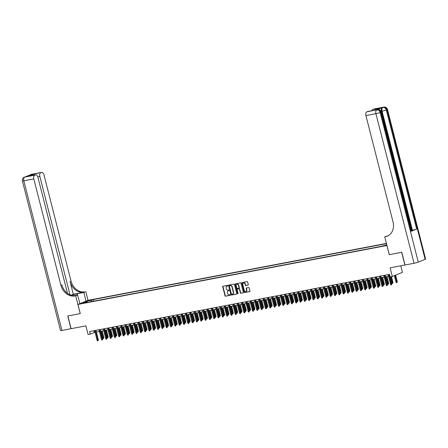 <?xml version="1.0" encoding="UTF-8"?>
<svg xmlns="http://www.w3.org/2000/svg" width="448" height="448" viewBox="0 0 448 448"><rect width="100%" height="100%" fill="white"/><g stroke="black" fill="none" stroke-linecap="round" stroke-linejoin="round"><path stroke-width="0.67" d="M227.898 285.639A0.364 0.302 -112.1 0 0 227.517 285.342L223.014 286.205A0.515 0.431 -112.1 0 0 222.718 286.782L225.008 295.775A0.515 0.431 -112.1 0 0 225.562 296.19L230.059 295.333A0.364 0.302 -112.1 0 0 229.88 294.633L229.298 294.745A1.658 1.372 -112.1 0 1 227.539 293.406L227.349 292.656A1.658 1.372 -112.1 0 1 228.077 290.864A1.658 1.372 -112.1 0 1 228.295 290.797L228.878 290.69A0.364 0.302 -112.1 0 0 228.698 289.99L228.116 290.102A1.658 1.372 -112.1 0 1 226.352 288.758L226.162 288.014A1.658 1.372 -112.1 0 1 226.895 286.216A1.658 1.372 -112.1 0 1 227.108 286.154L227.69 286.042A0.364 0.302 -112.1 0 0 227.898 285.639M247.99 285.13A0.515 0.431 -112.1 0 0 248.287 284.547L247.643 282.027A0.515 0.431 -112.1 0 0 247.094 281.607L242.094 282.565A0.515 0.431 -112.1 0 0 241.802 283.142L244.093 292.135A0.515 0.431 -112.1 0 0 244.642 292.55L249.642 291.598A0.515 0.431 -112.1 0 0 249.939 291.015L249.161 287.969A0.515 0.431 -112.1 0 0 248.612 287.554L246.473 287.963A0.515 0.431 -112.1 0 0 246.176 288.54L246.557 290.052A1.383 1.148 -112.1 0 1 244.294 290.483L242.782 284.564A1.383 1.148 -112.1 0 1 245.05 284.133L245.302 285.118A0.515 0.431 -112.1 0 0 245.851 285.538L248.119 285.079M67.502 293.378L37.906 177.268A3.164 1.753 79.2 0 0 35.672 174.826L29.014 176.114L34.244 173.992L41.524 172.43L31.534 174.334L24.69 177.117L34.675 175.207A3.164 1.753 79.2 0 0 33.813 178.931L23.822 180.835L61.953 330.434L70.974 328.714L67.732 315.991L80.265 313.594L67.861 315.969L71.103 328.686L85.882 325.87L88.088 334.522L90.244 334.107L89.594 331.565L389.514 274.35L390.163 276.898L392.319 276.483L402.455 272.367L400.781 265.798M389.284 254.643L401.654 252.291L404.897 265.014L390.113 267.837L392.319 276.483M389.245 254.66L386.91 245.504L77.935 304.444L88.066 300.328L386.422 243.41M80.265 313.6L77.935 304.444M234.472 284.542A0.515 0.431 -112.1 0 0 233.923 284.122L228.922 285.074A0.515 0.431 -112.1 0 0 228.626 285.656L230.916 294.644A0.515 0.431 -112.1 0 0 231.47 295.064L236.466 294.112A0.515 0.431 -112.1 0 0 236.762 293.53L234.472 284.542M235.508 283.819L240.509 282.867A0.515 0.431 -112.1 0 1 241.058 283.282L243.348 292.275A0.515 0.431 -112.1 0 1 243.051 292.852L240.918 293.261A0.515 0.431 -112.1 0 1 240.363 292.846L239.434 289.195A0.515 0.431 -112.1 0 0 238.885 288.781L237.462 289.05A0.515 0.431 -112.1 0 0 237.171 289.632L238.134 293.423A0.364 0.302 -112.1 0 1 237.541 293.541L235.211 284.402A0.515 0.431 -112.1 0 1 235.508 283.819M88.637 300.737L92.019 299.807L88.637 300.737M386.478 243.634L93.47 299.527L91.554 300.306L91.235 301.672M386.798 244.882L381.506 246.305L85.473 302.775L87.394 301.997L82.645 302.898L86.806 301.207L91.554 300.306M90.244 334.107L95.071 332.304M96.365 332.058L99.383 331.481M100.682 331.234L103.701 330.658M104.994 330.411L108.013 329.834M109.312 329.588L112.33 329.011M113.624 328.765L116.648 328.188M117.942 327.942L120.96 327.365M122.259 327.118L125.278 326.542M126.571 326.295L129.59 325.718M130.889 325.472L133.907 324.895M135.201 324.649L138.225 324.072M139.518 323.826L142.537 323.249M143.836 323.002L146.854 322.426M148.148 322.179L151.166 321.602M152.466 321.356L155.484 320.779M156.778 320.533L159.802 319.956M161.095 319.71L164.114 319.133M165.413 318.886L168.431 318.31M169.725 318.063L172.743 317.486M174.042 317.24L177.061 316.663M178.354 316.417L181.378 315.84M182.672 315.594L185.69 315.017M186.99 314.77L190.008 314.194M191.302 313.947L194.32 313.37M195.619 313.124L198.638 312.547M199.931 312.301L202.955 311.724M204.249 311.478L207.267 310.901M208.566 310.654L211.585 310.078M212.878 309.831L215.897 309.254M217.196 309.008L220.214 308.431M221.508 308.185L224.532 307.608M225.826 307.362L228.844 306.785M230.143 306.538L233.162 305.962M234.455 305.715L237.474 305.138M238.773 304.892L241.791 304.315M243.085 304.069L246.109 303.492M247.402 303.246L250.421 302.669M251.714 302.422L254.738 301.846M256.032 301.599L259.05 301.022M260.35 300.776L263.368 300.199M264.662 299.953L267.686 299.376M268.979 299.13L271.998 298.553M273.291 298.306L276.315 297.73M277.609 297.483L280.627 296.906M281.926 296.66L284.945 296.083M286.238 295.837L289.257 295.26M290.556 295.014L293.574 294.437M294.868 294.19L297.892 293.614M299.186 293.367L302.204 292.79M303.503 292.544L306.522 291.967M307.815 291.721L310.834 291.144M312.133 290.898L315.151 290.321M316.445 290.074L319.469 289.498M320.762 289.251L323.781 288.674M325.08 288.428L328.098 287.851M329.392 287.605L332.41 287.028M333.71 286.782L336.728 286.205M338.022 285.958L341.046 285.382M342.339 285.135L345.358 284.558M346.657 284.312L349.675 283.735M350.969 283.489L353.987 282.912M355.286 282.666L358.305 282.089M359.598 281.842L362.622 281.266M363.916 281.019L366.934 280.442M368.234 280.196L371.252 279.619M372.546 279.373L375.564 278.796M376.863 278.55L379.882 277.973M381.175 277.726L384.199 277.15M385.493 276.903L388.511 276.326M93.923 330.742L94.354 332.438M93.89 301.168L93.47 299.527M87.741 302.338L87.394 301.997M87.242 302.025L86.806 301.207M227.842 285.958L227.382 286.042A1.658 1.372 -112.1 0 0 227.17 286.104A1.658 1.372 -112.1 0 0 227.035 286.171M228.217 290.814A1.658 1.372 -112.1 0 1 228.351 290.752A1.658 1.372 -112.1 0 1 228.57 290.69L229.023 290.601M223.11 286.182A0.515 0.431 -112.1 0 0 222.992 286.67L225.282 295.663A0.515 0.431 -112.1 0 0 225.837 296.078L230.21 295.249M229.018 285.057A0.515 0.431 -112.1 0 0 228.9 285.544L231.19 294.532A0.515 0.431 -112.1 0 0 231.745 294.952L236.65 294.017M229.566 285.684A0.364 0.302 -112.1 0 0 229.359 286.093L231.37 293.983A0.364 0.302 -112.1 0 0 231.756 294.274L232.372 294.157A1.658 1.372 -112.1 0 0 232.585 294.095A1.658 1.372 -112.1 0 0 233.318 292.303L231.946 286.91A1.658 1.372 -112.1 0 0 230.182 285.566L229.841 285.572A0.364 0.302 -112.1 0 0 229.751 285.611M232.719 294.034A1.658 1.372 -112.1 0 0 232.859 293.983A1.658 1.372 -112.1 0 0 233.593 292.191L233.318 292.303M229.841 285.572L230.457 285.454A1.658 1.372 -112.1 0 1 232.215 286.798L233.593 292.191M243.236 292.762L240.918 293.261M237.608 288.994A0.515 0.431 -112.1 0 1 237.737 288.938L239.159 288.669A0.515 0.431 -112.1 0 1 239.708 289.089L240.638 292.734A0.515 0.431 -112.1 0 0 241.186 293.149M235.603 283.802A0.515 0.431 -112.1 0 0 235.486 284.29L237.815 293.429A0.364 0.302 -112.1 0 0 238.095 293.72M238.47 285.415A1.383 1.148 -112.1 0 0 236.202 285.846L236.734 287.93A0.515 0.431 -112.1 0 0 237.289 288.35L238.706 288.081A0.515 0.431 -112.1 0 0 239.002 287.498L238.47 285.415L238.745 285.303A1.383 1.148 -112.1 0 0 236.958 284.301M238.834 288.025L238.98 287.969A0.515 0.431 -112.1 0 0 239.277 287.386L239.002 287.498M238.745 285.303L239.277 287.386M243.538 283.024A1.383 1.148 -112.1 0 1 245.325 284.021L245.577 285.006A0.515 0.431 -112.1 0 0 246.126 285.426L248.175 285.034M246.081 291.486A1.383 1.148 -112.1 0 0 246.831 289.94L246.557 290.052M246.562 287.941A0.515 0.431 -112.1 0 0 246.45 288.428L246.831 289.94M242.189 282.542A0.515 0.431 -112.1 0 0 242.071 283.03L244.367 292.023A0.515 0.431 -112.1 0 0 244.916 292.438L249.822 291.502M103.858 337.725L103.466 338.576L103.034 338.66L102.586 338.078L103.858 337.725L102.127 330.954M103.466 338.576L101.612 331.055M102.586 338.078L100.834 331.201M95.413 330.456L97.882 340.155L98.375 339.954L97.989 340.805L97.882 340.155L97.11 340.301L94.634 330.602M98.375 339.954L95.934 330.355M97.989 340.805L97.558 340.883L97.11 340.301M86.038 301.151L83.832 292.488L77.078 293.776A5.93 0.543 -14.3 0 0 71.187 295.254M83.832 292.488L85.086 291.822A13.182 10.914 67.9 0 1 71.053 281.159L43.949 174.815A3.164 1.753 79.2 0 0 41.709 172.374A3.164 1.753 79.2 0 0 41.524 172.43M73.31 294.28L84.101 292.225A13.182 10.914 67.9 0 1 70.067 281.562L73.31 294.28L71.036 295.204M80.226 313.611L75.684 295.798L74.95 295.938A13.182 10.914 67.9 0 1 60.922 285.275L33.813 178.931M75.684 295.798L77.672 294.991L73.954 295.702M40.718 172.754A3.164 1.753 79.2 0 0 39.85 176.478L37.789 176.87M70.017 294.829L39.85 176.478M61.953 330.434A3.164 0.291 165.7 0 1 60.53 330.546L22.4 180.953A3.164 0.291 -14.3 0 0 23.822 180.835A3.164 1.753 -100.8 0 1 24.69 177.117A3.164 2.621 67.9 0 0 24.276 177.24A3.164 3.164 0 0 0 22.4 180.953M79.878 303.654L77.672 294.991M88.026 300.345L85.82 291.682M35.672 174.826A3.164 1.753 79.2 0 0 35.487 174.882L29.014 176.114M34.675 175.207L35.487 174.882M74.95 295.938L75.936 295.54A13.182 10.914 67.9 0 1 61.908 284.878L60.922 285.275M34.244 173.992L34.479 175.056M411.18 231.302L380.828 112.23A3.164 0.291 -14.3 0 0 381.304 111.944L411.656 231.011A3.164 0.291 165.7 0 1 411.18 231.302L416.657 229.074A3.164 0.291 165.7 0 1 412.423 230.238L411.779 230.362L397.701 175.14M397.13 172.9L396.984 172.323M396.542 170.587L396.306 169.674M396.183 169.193L395.696 167.272M395.567 166.768L395.343 165.878M395.007 164.584L381.427 111.294A3.164 1.753 -100.8 0 1 382.29 107.57L376.813 109.799A3.164 1.753 -100.8 0 1 376.998 109.743L377.647 109.62A3.164 1.753 79.2 0 0 377.462 109.67L376.813 109.799M401.783 252.269L389.29 254.654L384.748 236.841L385.482 236.701A13.182 10.914 -112.1 0 0 387.201 236.197A13.182 10.914 -112.1 0 0 393.03 221.922L365.921 115.578A3.164 1.753 -100.8 0 1 366.789 111.854L377.462 109.67A3.164 2.621 -112.1 0 1 380.828 112.23L380.145 112.51L418.275 262.108A3.164 0.291 165.7 0 1 414.042 263.267L405.026 264.992L401.783 252.269M384.748 236.841L388.091 235.777M374.069 110.292L379.299 108.17L374.069 110.292L366.789 111.854M367.595 111.53A3.164 1.753 -100.8 0 1 367.78 111.474L374.052 110.275M425.124 259.325L386.994 109.726A3.164 0.291 -14.3 0 0 387.47 109.441L425.6 259.039A3.164 0.291 165.7 0 1 425.124 259.325L418.275 262.108M371.913 110.684A3.164 1.753 -100.8 0 1 372.826 109.402L379.299 108.17M382.29 107.57L372.826 109.402M373.632 109.077A3.164 1.753 -100.8 0 1 373.817 109.021L383.807 107.117A3.164 1.753 79.2 0 0 383.622 107.167A3.164 2.621 -112.1 0 1 386.994 109.726L386.305 110.006L416.657 229.074M385.482 236.701L386.467 236.303A13.182 10.914 -112.1 0 0 387.688 235.984M397.331 174.815L397.186 172.889L396.855 172.95M397.186 172.889L397.757 175.118L397.443 175.246M396.138 170.145L396.76 171.209L397.034 172.301L396.721 172.43M396.614 171.998L396.278 170.643M395.881 169.12L396.368 169.663L395.993 169.562M395.366 167.115L395.623 166.757L395.741 167.21L395.478 167.558M396.368 169.663L396.032 169.73M395.623 166.757L395.293 166.818M395.08 165.995L394.906 165.306M395.063 165.278L394.43 164.59M394.374 164.136L395.242 165.161L395.209 166.482M108.17 336.902L107.783 337.753L107.352 337.837L106.904 337.254L108.17 336.902L106.445 330.131M107.783 337.753L105.924 330.232M106.904 337.254L105.151 330.378M112.487 336.078L112.101 336.93L111.67 337.014L111.216 336.431L112.487 336.078L110.762 329.308M112.101 336.93L110.242 329.409M111.216 336.431L109.463 329.554M116.799 335.255L116.413 336.106L115.982 336.19L115.534 335.608L116.799 335.255L115.074 328.485M116.413 336.106L114.559 328.586M115.534 335.608L113.781 328.731M121.117 334.432L120.73 335.283L120.299 335.367L119.846 334.785L121.117 334.432L119.392 327.662M120.73 335.283L118.871 327.762M119.846 334.785L118.093 327.908M99.73 329.633L102.2 339.332L102.693 339.13L102.306 339.982L102.2 339.332L101.422 339.478L98.952 329.778M102.693 339.13L100.246 329.532M102.306 339.982L101.875 340.06L101.422 339.478M104.042 328.81L106.518 338.509L107.01 338.307L106.618 339.158L106.518 338.509L105.739 338.654L103.264 328.955M107.01 338.307L104.563 328.709M106.618 339.158L106.187 339.237L105.739 338.654M108.36 327.986L110.83 337.686L111.322 337.484L110.936 338.335L110.83 337.686L110.051 337.831L107.582 328.132M111.322 337.484L108.875 327.886M110.936 338.335L110.505 338.414L110.051 337.831M112.672 327.163L115.147 336.862L115.64 336.661L115.254 337.512L115.147 336.862L114.369 337.008L111.899 327.309M115.64 336.661L113.193 327.062M115.254 337.512L114.822 337.59L114.369 337.008M125.434 333.609L125.042 334.46L124.611 334.544L124.163 333.962L125.434 333.609L123.704 326.838M125.042 334.46L123.189 326.939M124.163 333.962L122.41 327.085M116.99 326.34L119.459 336.039L119.952 335.838L119.566 336.689L119.459 336.039L118.686 336.185L116.211 326.486M119.952 335.838L117.51 326.239M119.566 336.689L119.134 336.767L118.686 336.185M129.746 332.786L129.36 333.637L128.929 333.721L128.481 333.138L129.746 332.786L128.022 326.015M129.36 333.637L127.501 326.116M128.481 333.138L126.728 326.262M121.307 325.517L123.777 335.216L124.27 335.014L123.883 335.866L123.777 335.216L122.998 335.362L120.529 325.662M124.27 335.014L121.822 325.416M123.883 335.866L123.452 335.944L122.998 335.362M134.064 331.962L133.678 332.814L133.246 332.898L132.793 332.315L134.064 331.962L132.339 325.192M133.678 332.814L131.818 325.293M132.793 332.315L131.04 325.438M125.619 324.694L128.094 334.393L128.587 334.191L128.195 335.042L128.094 334.393L127.316 334.538L124.841 324.839M128.587 334.191L126.14 324.593M128.195 335.042L127.764 335.121L127.316 334.538M138.376 331.139L137.99 331.99L137.558 332.074L137.11 331.492L138.376 331.139L136.651 324.369M137.99 331.99L136.136 324.47M137.11 331.492L135.358 324.615M129.937 323.87L132.406 333.57L132.899 333.368L132.513 334.219L132.406 333.57L131.628 333.715L129.158 324.016M132.899 333.368L130.452 323.77M132.513 334.219L132.082 334.298L131.628 333.715M142.694 330.316L142.307 331.167L141.876 331.251L141.422 330.669L142.694 330.316L140.969 323.546M142.307 331.167L140.448 323.646M141.422 330.669L139.67 323.792M134.249 323.047L136.724 332.746L137.217 332.545L136.83 333.396L136.724 332.746L135.946 332.892L133.476 323.193M137.217 332.545L134.77 322.946M136.83 333.396L136.399 333.474L135.946 332.892M147.011 329.493L146.619 330.344L146.188 330.428L145.74 329.846L147.011 329.493L145.281 322.722M146.619 330.344L144.766 322.823M145.74 329.846L143.987 322.969M138.566 322.224L141.036 331.923L141.529 331.722L141.142 332.573L141.036 331.923L140.263 332.069L137.788 322.37M141.529 331.722L139.087 322.123M141.142 332.573L140.711 332.651L140.263 332.069M151.323 328.67L150.937 329.521L150.506 329.605L150.052 329.022L151.323 328.67L149.598 321.899M150.937 329.521L149.078 322M150.052 329.022L148.305 322.146M142.884 321.401L145.354 331.1L145.846 330.898L145.46 331.75L145.354 331.1L144.575 331.246L142.106 321.546M145.846 330.898L143.399 321.3M145.46 331.75L145.029 331.828L144.575 331.246M155.641 327.846L155.254 328.698L154.823 328.782L154.37 328.199L155.641 327.846L153.916 321.076M155.254 328.698L153.395 321.177M154.37 328.199L152.617 321.322M147.196 320.578L149.671 330.277L150.164 330.075L149.772 330.926L149.671 330.277L148.893 330.422L146.418 320.723M150.164 330.075L147.717 320.477M149.772 330.926L149.341 331.005L148.893 330.422M159.953 327.023L159.566 327.874L159.135 327.958L158.687 327.376L159.953 327.023L158.228 320.253M159.566 327.874L157.713 320.354M158.687 327.376L156.934 320.499M151.514 319.754L153.983 329.454L154.476 329.252L154.09 330.103L153.983 329.454L153.205 329.599L150.735 319.9M154.476 329.252L152.029 319.654M154.09 330.103L153.658 330.182L153.205 329.599M164.27 326.2L163.884 327.051L163.453 327.135L162.999 326.553L164.27 326.2L162.546 319.43M163.884 327.051L162.025 319.53M162.999 326.553L161.246 319.676M155.826 318.931L158.301 328.63L158.794 328.429L158.407 329.28L158.301 328.63L157.522 328.776L155.053 319.077M158.794 328.429L156.346 318.83M158.407 329.28L157.976 329.358L157.522 328.776M168.588 325.377L168.196 326.228L167.765 326.312L167.317 325.73L168.588 325.377L166.858 318.606M168.196 326.228L166.342 318.707M167.317 325.73L165.564 318.853M160.143 318.108L162.613 327.807L163.106 327.606L162.719 328.457L162.613 327.807L161.84 327.953L159.365 318.254M163.106 327.606L160.664 318.007M162.719 328.457L162.288 328.535L161.84 327.953M172.9 324.554L172.514 325.405L172.082 325.489L171.629 324.906L172.9 324.554L171.175 317.783M172.514 325.405L170.654 317.884M171.629 324.906L169.882 318.03M164.461 317.285L166.93 326.984L167.423 326.782L167.037 327.634L166.93 326.984L166.152 327.13L163.682 317.43M167.423 326.782L164.976 317.184M167.037 327.634L166.606 327.712L166.152 327.13M177.218 323.73L176.831 324.582L176.4 324.666L175.946 324.083L177.218 323.73L175.493 316.96M176.831 324.582L174.972 317.061M175.946 324.083L174.194 317.206M168.773 316.462L171.248 326.161L171.741 325.959L171.349 326.81L171.248 326.161L170.47 326.306L167.994 316.607M171.741 325.959L169.294 316.361M171.349 326.81L170.918 326.889L170.47 326.306M181.53 322.907L181.143 323.758L180.712 323.842L180.264 323.26L181.53 322.907L179.805 316.137M181.143 323.758L179.29 316.238M180.264 323.26L178.511 316.383M173.09 315.638L175.56 325.338L176.053 325.136L175.666 325.987L175.56 325.338L174.782 325.483L172.312 315.784M176.053 325.136L173.606 315.538M175.666 325.987L175.235 326.066L174.782 325.483M185.847 322.084L185.461 322.935L185.03 323.019L184.576 322.437L185.847 322.084L184.122 315.314M185.461 322.935L183.602 315.414M184.576 322.437L182.823 315.56M177.402 314.815L179.878 324.514L180.37 324.313L179.984 325.164L179.878 324.514L179.099 324.66L176.63 314.961M180.37 324.313L177.923 314.714M179.984 325.164L179.553 325.242L179.099 324.66M190.165 321.261L189.773 322.112L189.342 322.196L188.894 321.614L190.165 321.261L188.434 314.49M189.773 322.112L187.919 314.591M188.894 321.614L187.141 314.737M181.72 313.992L184.19 323.691L184.682 323.49L184.296 324.341L184.19 323.691L183.417 323.837L180.942 314.138M184.682 323.49L182.241 313.891M184.296 324.341L183.865 324.419L183.417 323.837M194.477 320.438L194.09 321.289L193.659 321.373L193.206 320.79L194.477 320.438L192.752 313.667M194.09 321.289L192.231 313.768M193.206 320.79L191.458 313.914M186.038 313.169L188.507 322.868L189 322.666L188.614 323.518L188.507 322.868L187.729 323.014L185.259 313.314M189 322.666L186.553 313.068M188.614 323.518L188.182 323.596L187.729 323.014M198.794 319.614L198.408 320.466L197.977 320.55L197.523 319.967L198.794 319.614L197.07 312.844M198.408 320.466L196.549 312.945M197.523 319.967L195.77 313.09M190.35 312.346L192.825 322.045L193.318 321.843L192.926 322.694L192.825 322.045L192.046 322.19L189.571 312.491M193.318 321.843L190.87 312.245M192.926 322.694L192.494 322.773L192.046 322.19M203.106 318.791L202.72 319.642L202.289 319.726L201.841 319.144L203.106 318.791L201.382 312.021M202.72 319.642L200.866 312.122M201.841 319.144L200.088 312.267M194.667 311.522L197.137 321.222L197.63 321.02L197.243 321.871L197.137 321.222L196.358 321.367L193.889 311.668M197.63 321.02L195.182 311.422M197.243 321.871L196.812 321.95L196.358 321.367M207.424 317.968L207.038 318.819L206.606 318.903L206.153 318.321L207.424 317.968L205.699 311.198M207.038 318.819L205.178 311.298M206.153 318.321L204.4 311.444M198.979 310.699L201.454 320.398L201.947 320.197L201.561 321.048L201.454 320.398L200.676 320.544L198.206 310.845M201.947 320.197L199.5 310.598M201.561 321.048L201.13 321.126L200.676 320.544M211.742 317.145L211.35 317.996L210.918 318.08L210.47 317.498L211.742 317.145L210.011 310.374M211.35 317.996L209.496 310.475M210.47 317.498L208.718 310.621M216.054 316.322L215.667 317.173L215.236 317.257L214.782 316.674L216.054 316.322L214.329 309.551M215.667 317.173L213.808 309.652M214.782 316.674L213.035 309.798M220.371 315.498L219.985 316.35L219.554 316.434L219.1 315.851L220.371 315.498L218.646 308.728M219.985 316.35L218.126 308.829M219.1 315.851L217.347 308.974M203.297 309.876L205.766 319.575L206.259 319.374L205.873 320.225L205.766 319.575L204.994 319.721L202.518 310.022M206.259 319.374L203.818 309.775M205.873 320.225L205.442 320.303L204.994 319.721M207.609 309.053L210.084 318.752L210.577 318.55L210.19 319.402L210.084 318.752L209.306 318.898L206.836 309.198M210.577 318.55L208.13 308.952M210.19 319.402L209.759 319.48L209.306 318.898M211.926 308.23L214.402 317.929L214.894 317.727L214.502 318.578L214.402 317.929L213.623 318.074L211.148 308.375M214.894 317.727L212.447 308.129M214.502 318.578L214.071 318.657L213.623 318.074M224.683 314.675L224.297 315.526L223.866 315.61L223.418 315.028L224.683 314.675L222.958 307.905M224.297 315.526L222.443 308.006M223.418 315.028L221.665 308.151M216.244 307.406L218.714 317.106L219.206 316.904L218.82 317.755L218.714 317.106L217.935 317.251L215.466 307.552M219.206 316.904L216.759 307.306M218.82 317.755L218.389 317.834L217.935 317.251M229.001 313.852L228.614 314.703L228.183 314.787L227.73 314.205L229.001 313.852L227.276 307.082M228.614 314.703L226.755 307.182M227.73 314.205L225.977 307.328M220.556 306.583L223.031 316.282L223.524 316.081L223.138 316.932L223.031 316.282L222.253 316.428L219.783 306.729M223.524 316.081L221.077 306.482M223.138 316.932L222.701 317.01L222.253 316.428M233.318 313.029L232.926 313.88L232.495 313.964L232.047 313.382L233.318 313.029L231.588 306.258M232.926 313.88L231.073 306.359M232.047 313.382L230.294 306.505M224.874 305.76L227.343 315.459L227.836 315.258L227.45 316.109L227.343 315.459L226.57 315.605L224.095 305.906M227.836 315.258L225.394 305.659M227.45 316.109L227.018 316.187L226.57 315.605M237.63 312.206L237.244 313.057L236.813 313.141L236.359 312.558L237.63 312.206L235.906 305.435M237.244 313.057L235.385 305.536M236.359 312.558L234.612 305.682M229.186 304.937L231.661 314.636L232.154 314.434L231.767 315.286L231.661 314.636L230.882 314.782L228.413 305.082M232.154 314.434L229.706 304.836M231.767 315.286L231.336 315.364L230.882 314.782M241.948 311.382L241.562 312.234L241.13 312.318L240.677 311.735L241.948 311.382L240.223 304.612M241.562 312.234L239.702 304.713M240.677 311.735L238.924 304.858M233.503 304.114L235.973 313.813L236.471 313.611L236.079 314.462L235.973 313.813L235.2 313.958L232.725 304.259M236.471 313.611L234.024 304.013M236.079 314.462L235.648 314.541L235.2 313.958M246.26 310.559L245.874 311.41L245.442 311.494L244.994 310.912L246.26 310.559L244.535 303.789M245.874 311.41L244.014 303.89M244.994 310.912L243.242 304.035M237.821 303.29L240.29 312.99L240.783 312.788L240.397 313.639L240.29 312.99L239.512 313.135L237.042 303.436M240.783 312.788L238.336 303.19M240.397 313.639L239.966 313.718L239.512 313.135M250.578 309.736L250.191 310.587L249.76 310.671L249.306 310.089L250.578 309.736L248.853 302.966M250.191 310.587L248.332 303.066M249.306 310.089L247.554 303.212M242.133 302.467L244.608 312.166L245.101 311.965L244.714 312.816L244.608 312.166L243.83 312.312L241.36 302.613M245.101 311.965L242.654 302.366M244.714 312.816L244.278 312.894L243.83 312.312M254.895 308.913L254.503 309.764L254.072 309.848L253.624 309.266L254.895 308.913L253.165 302.142M254.503 309.764L252.65 302.243M253.624 309.266L251.871 302.389M246.45 301.644L248.92 311.343L249.413 311.142L249.026 311.993L248.92 311.343L248.147 311.489L245.672 301.79M249.413 311.142L246.971 301.543M249.026 311.993L248.595 312.071L248.147 311.489M259.207 308.09L258.821 308.941L258.39 309.025L257.936 308.442L259.207 308.09L257.482 301.319M258.821 308.941L256.962 301.42M257.936 308.442L256.189 301.566M250.762 300.821L253.238 310.52L253.73 310.318L253.344 311.17L253.238 310.52L252.459 310.666L249.99 300.966M253.73 310.318L251.283 300.72M253.344 311.17L252.913 311.248L252.459 310.666M263.525 307.266L263.138 308.118L262.707 308.202L262.254 307.619L263.525 307.266L261.8 300.496M263.138 308.118L261.279 300.597M262.254 307.619L260.501 300.742M255.08 299.998L257.55 309.697L258.048 309.495L257.656 310.346L257.55 309.697L256.777 309.842L254.302 300.143M258.048 309.495L255.601 299.897M257.656 310.346L257.225 310.425L256.777 309.842M267.837 306.443L267.45 307.294L267.019 307.378L266.571 306.796L267.837 306.443L266.112 299.673M267.45 307.294L265.591 299.774M266.571 306.796L264.818 299.919M259.398 299.174L261.867 308.874L262.36 308.672L261.974 309.523L261.867 308.874L261.089 309.019L258.619 299.32M262.36 308.672L259.913 299.074M261.974 309.523L261.542 309.602L261.089 309.019M272.154 305.62L271.768 306.471L271.337 306.555L270.883 305.973L272.154 305.62L270.43 298.85M271.768 306.471L269.909 298.95M270.883 305.973L269.13 299.096M263.71 298.351L266.185 308.05L266.678 307.849L266.291 308.7L266.185 308.05L265.406 308.196L262.937 298.497M266.678 307.849L264.23 298.25M266.291 308.7L265.854 308.778L265.406 308.196M276.472 304.797L276.08 305.648L275.649 305.732L275.201 305.15L276.472 304.797L274.742 298.026M276.08 305.648L274.226 298.127M275.201 305.15L273.448 298.273M268.027 297.528L270.497 307.227L270.99 307.026L270.603 307.877L270.497 307.227L269.724 307.373L267.249 297.674M270.99 307.026L268.542 297.427M270.603 307.877L270.172 307.955L269.724 307.373M280.784 303.974L280.398 304.825L279.966 304.909L279.513 304.326L280.784 303.974L279.059 297.203M280.398 304.825L278.538 297.304M279.513 304.326L277.766 297.45M272.339 296.705L274.814 306.404L275.307 306.202L274.921 307.054L274.814 306.404L274.036 306.55L271.566 296.85M275.307 306.202L272.86 296.604M274.921 307.054L274.49 307.132L274.036 306.55M285.102 303.156L284.715 304.002L284.278 304.086L283.83 303.503L285.102 303.156L283.377 296.38M284.715 304.002L282.856 296.481M283.83 303.503L282.078 296.626M276.657 295.882L279.126 305.581L279.625 305.379L279.233 306.23L279.126 305.581L278.354 305.726L275.878 296.027M279.625 305.379L277.178 295.781M279.233 306.23L278.802 306.309L278.354 305.726M289.414 302.333L289.027 303.178L288.596 303.262L288.148 302.68L289.414 302.333L287.689 295.557M289.027 303.178L287.168 295.658M288.148 302.68L286.395 295.803M280.974 295.058L283.444 304.758L283.937 304.556L283.55 305.407L283.444 304.758L282.666 304.903L280.196 295.204M283.937 304.556L281.49 294.958M283.55 305.407L283.119 305.486L282.666 304.903M293.731 301.51L293.345 302.355L292.914 302.439L292.46 301.857L293.731 301.51L292.006 294.734M293.345 302.355L291.486 294.834M292.46 301.857L290.707 294.98M285.286 294.235L287.762 303.934L288.254 303.733L287.868 304.584L287.762 303.934L286.983 304.08L284.514 294.381M288.254 303.733L285.807 294.134M287.868 304.584L287.431 304.662L286.983 304.08M298.049 300.686L297.657 301.532L297.226 301.616L296.778 301.034L298.049 300.686L296.318 293.91M297.657 301.532L295.803 294.011M296.778 301.034L295.025 294.157M289.604 293.412L292.074 303.111L292.566 302.91L292.18 303.761L292.074 303.111L291.301 303.257L288.826 293.558M292.566 302.91L290.119 293.311M292.18 303.761L291.749 303.839L291.301 303.257M302.361 299.863L301.974 300.709L301.543 300.793L301.09 300.21L302.361 299.863L300.636 293.087M301.974 300.709L300.115 293.188M301.09 300.21L299.342 293.334M293.916 292.589L296.391 302.288L296.884 302.086L296.498 302.938L296.391 302.288L295.613 302.434L293.143 292.734M296.884 302.086L294.437 292.488M296.498 302.938L296.066 303.016L295.613 302.434M306.678 299.04L306.292 299.886L305.855 299.97L305.407 299.387L306.678 299.04L304.954 292.264M306.292 299.886L304.433 292.365M305.407 299.387L303.654 292.51M298.234 291.766L300.703 301.465L301.196 301.263L300.81 302.114L300.703 301.465L299.93 301.61L297.455 291.911M301.196 301.263L298.754 291.665M300.81 302.114L300.378 302.193L299.93 301.61M310.99 298.217L310.604 299.062L310.173 299.146L309.725 298.564L310.99 298.217L309.266 291.441M310.604 299.062L308.745 291.542M309.725 298.564L307.972 291.687M302.551 290.942L305.021 300.642L305.514 300.44L305.127 301.291L305.021 300.642L304.242 300.787L301.773 291.088M305.514 300.44L303.066 290.842M305.127 301.291L304.696 301.37L304.242 300.787M315.308 297.394L314.922 298.239L314.49 298.323L314.037 297.741L315.308 297.394L313.583 290.618M314.922 298.239L313.062 290.718M314.037 297.741L312.284 290.864M306.863 290.119L309.338 299.818L309.831 299.617L309.439 300.468L309.338 299.818L308.56 299.964L306.085 290.265M309.831 299.617L307.384 290.018M309.439 300.468L309.008 300.546L308.56 299.964M319.626 296.57L319.234 297.416L318.802 297.5L318.354 296.918L319.626 296.57L317.895 289.794M319.234 297.416L317.38 289.895M318.354 296.918L316.602 290.041M311.181 289.296L313.65 298.995L314.143 298.794L313.757 299.645L313.65 298.995L312.878 299.141L310.402 289.442M314.143 298.794L311.696 289.195M313.757 299.645L313.326 299.723L312.878 299.141M323.938 295.747L323.551 296.593L323.12 296.677L322.666 296.094L323.938 295.747L322.213 288.971M323.551 296.593L321.692 289.072M322.666 296.094L320.919 289.218M315.493 288.473L317.968 298.172L318.461 297.97L318.074 298.822L317.968 298.172L317.19 298.318L314.72 288.618M318.461 297.97L316.014 288.372M318.074 298.822L317.643 298.9L317.19 298.318M328.255 294.924L327.869 295.77L327.432 295.854L326.984 295.271L328.255 294.924L326.525 288.148M327.869 295.77L326.01 288.249M326.984 295.271L325.231 288.394M319.81 287.65L322.28 297.349L322.773 297.147L322.386 297.998L322.28 297.349L321.507 297.494L319.032 287.795M322.773 297.147L320.331 287.549M322.386 297.998L321.955 298.077L321.507 297.494M332.567 294.101L332.181 294.946L331.75 295.03L331.302 294.448L332.567 294.101L330.842 287.325M332.181 294.946L330.322 287.426M331.302 294.448L329.549 287.571M324.128 286.826L326.598 296.526L327.09 296.324L326.704 297.175L326.598 296.526L325.819 296.671L323.35 286.972M327.09 296.324L324.643 286.726M326.704 297.175L326.273 297.254L325.819 296.671M336.885 293.278L336.498 294.123L336.067 294.207L335.614 293.625L336.885 293.278L335.16 286.502M336.498 294.123L334.639 286.602M335.614 293.625L333.861 286.748M328.44 286.003L330.915 295.702L331.408 295.501L331.016 296.352L330.915 295.702L330.137 295.848L327.662 286.149M331.408 295.501L328.961 285.902M331.016 296.352L330.585 296.43L330.137 295.848M341.197 292.454L340.81 293.3L340.379 293.384L339.931 292.802L341.197 292.454L339.472 285.678M340.81 293.3L338.957 285.779M339.931 292.802L338.178 285.925M332.758 285.18L335.227 294.879L335.72 294.678L335.334 295.529L335.227 294.879L334.454 295.025L331.979 285.326M335.72 294.678L333.273 285.079M335.334 295.529L334.902 295.607L334.454 295.025M345.514 291.631L345.128 292.477L344.697 292.561L344.243 291.978L345.514 291.631L343.79 284.855M345.128 292.477L343.269 284.956M344.243 291.978L342.496 285.102M337.07 284.357L339.545 294.056L340.038 293.854L339.651 294.706L339.545 294.056L338.766 294.202L336.297 284.502M340.038 293.854L337.59 284.256M339.651 294.706L339.22 294.784L338.766 294.202M349.832 290.808L349.44 291.654L349.009 291.738L348.561 291.155L349.832 290.808L348.102 284.032M349.44 291.654L347.586 284.133M348.561 291.155L346.808 284.278M341.387 283.534L343.857 293.233L344.35 293.031L343.963 293.882L343.857 293.233L343.084 293.378L340.609 283.679M344.35 293.031L341.908 283.433M343.963 293.882L343.532 293.961L343.084 293.378M354.144 289.985L353.758 290.83L353.326 290.914L352.878 290.332L354.144 289.985L352.419 283.209M353.758 290.83L351.898 283.31M352.878 290.332L351.126 283.455M345.705 282.71L348.174 292.41L348.667 292.208L348.281 293.059L348.174 292.41L347.396 292.555L344.926 282.856M348.667 292.208L346.22 282.61M348.281 293.059L347.85 293.138L347.396 292.555M358.462 289.162L358.075 290.007L357.644 290.091L357.19 289.509L358.462 289.162L356.737 282.386M358.075 290.007L356.216 282.486M357.19 289.509L355.438 282.632M350.017 281.887L352.492 291.586L352.985 291.385L352.593 292.236L352.492 291.586L351.714 291.732L349.238 282.033M352.985 291.385L350.538 281.786M352.593 292.236L352.162 292.314L351.714 291.732M362.774 288.338L362.387 289.184L361.956 289.268L361.508 288.686L362.774 288.338L361.049 281.562M362.387 289.184L360.534 281.663M361.508 288.686L359.755 281.809M354.334 281.064L356.804 290.763L357.297 290.562L356.91 291.413L356.804 290.763L356.026 290.909L353.556 281.21M357.297 290.562L354.85 280.963M356.91 291.413L356.479 291.491L356.026 290.909M367.091 287.515L366.705 288.361L366.274 288.445L365.82 287.862L367.091 287.515L365.366 280.739M366.705 288.361L364.846 280.84M365.82 287.862L364.067 280.986M358.646 280.241L361.122 289.94L361.614 289.738L361.228 290.59L361.122 289.94L360.343 290.086L357.874 280.386M361.614 289.738L359.167 280.14M361.228 290.59L360.797 290.668L360.343 290.086M371.409 286.692L371.017 287.538L370.586 287.622L370.138 287.039L371.409 286.692L369.678 279.916M371.017 287.538L369.163 280.017M370.138 287.039L368.385 280.162M362.964 279.418L365.434 289.117L365.926 288.915L365.54 289.766L365.434 289.117L364.661 289.262L362.186 279.563M365.926 288.915L363.485 279.317M365.54 289.766L365.109 289.845L364.661 289.262M375.721 285.869L375.334 286.714L374.903 286.798L374.455 286.216L375.721 285.869L373.996 279.093M375.334 286.714L373.475 279.194M374.455 286.216L372.702 279.339M367.282 278.594L369.751 288.294L370.244 288.092L369.858 288.943L369.751 288.294L368.973 288.439L366.503 278.74M370.244 288.092L367.797 278.494M369.858 288.943L369.426 289.022L368.973 288.439M380.038 285.046L379.652 285.891L379.221 285.975L378.767 285.393L380.038 285.046L378.314 278.27M379.652 285.891L377.793 278.37M378.767 285.393L377.014 278.516M371.594 277.771L374.069 287.47L374.562 287.269L374.17 288.12L374.069 287.47L373.29 287.616L370.815 277.917M374.562 287.269L372.114 277.67M374.17 288.12L373.738 288.198L373.29 287.616M384.35 284.222L383.964 285.068L383.533 285.152L383.085 284.57L384.35 284.222L382.626 277.446M383.964 285.068L382.11 277.547M383.085 284.57L381.332 277.693M375.911 276.948L378.381 286.647L378.874 286.446L378.487 287.297L378.381 286.647L377.602 286.793L375.133 277.094M378.874 286.446L376.426 276.847M378.487 287.297L378.056 287.375L377.602 286.793M388.668 283.399L388.282 284.245L387.85 284.329L387.397 283.746L388.668 283.399L386.943 276.623M388.282 284.245L386.422 276.724M387.397 283.746L385.644 276.87M380.223 276.125L382.698 285.824L383.191 285.622L382.805 286.474L382.698 285.824L381.92 285.97L379.45 276.27M383.191 285.622L380.744 276.024M382.805 286.474L382.374 286.552L381.92 285.97M392.986 282.576L392.594 283.422L392.162 283.506L391.714 282.923L392.986 282.576L391.474 276.646M392.594 283.422L390.953 276.746M391.714 282.923L390.174 276.892M384.541 275.302L387.01 285.001L387.503 284.799L387.117 285.65L387.01 285.001L386.238 285.146L383.762 275.447M387.503 284.799L385.062 275.201M387.117 285.65L386.686 285.729L386.238 285.146M397.298 281.753L396.911 282.598L396.48 282.682L396.026 282.1L397.298 281.753L395.618 275.145M396.911 282.598L395.125 275.346M396.026 282.1L394.386 275.643M388.858 274.478L391.328 284.178L391.821 283.976L391.434 284.827L391.328 284.178L390.55 284.323L388.08 274.624M391.821 283.976L389.374 274.378M391.434 284.827L391.003 284.906L390.55 284.323M90.412 300.367L90.334 300.048M84.101 292.225L85.086 291.822M70.067 281.562L71.053 281.159M30.414 174.927A3.164 1.753 -100.8 0 1 30.85 174.614A3.164 2.621 67.9 0 0 30.436 174.737A3.164 3.164 0 0 0 29.551 175.28M31.718 174.278A3.164 3.164 0 0 0 31.125 174.457A3.164 2.621 -112.1 0 1 31.534 174.334A3.164 1.753 -100.8 0 1 31.718 174.278L41.709 172.374M25.558 176.781A3.164 3.164 0 0 0 24.959 176.96A3.164 2.621 -112.1 0 1 25.374 176.837A3.164 1.753 -100.8 0 1 25.558 176.781L26.113 176.68M77.403 295.047L77.078 293.776M414.042 263.267L375.911 113.674L365.921 115.578M412.423 230.238L382.071 111.171L381.427 111.294M375.911 113.674A3.164 0.291 -14.3 0 0 380.145 112.51A3.164 2.621 67.9 0 0 376.774 109.95A3.164 1.753 79.2 0 0 375.911 113.674M382.071 111.171A3.164 0.291 -14.3 0 0 386.305 110.006A3.164 2.621 67.9 0 0 382.939 107.447A3.164 1.753 79.2 0 0 382.071 111.171M30.436 174.737L31.125 174.457M24.276 177.24L24.959 176.96M381.304 111.944A3.164 3.164 0 0 0 377.647 109.62M387.47 109.441A3.164 3.164 0 0 0 383.807 107.117"/></g></svg>
